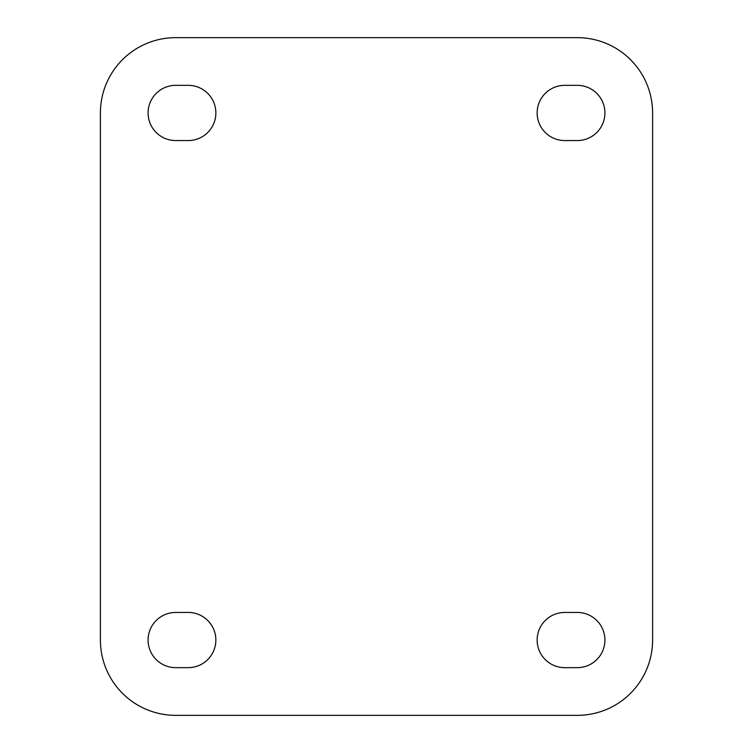 <?xml version="1.0" encoding="UTF-8"?>
<svg xmlns="http://www.w3.org/2000/svg" width="753" height="753" viewBox="0 0 753 753"><rect width="100%" height="100%" fill="white"/><g stroke="black" fill="none" stroke-linecap="round" stroke-linejoin="round"><path stroke-width="1.13" d="M577.297 667.657A27.607 27.607 0 0 0 604.913 640.05A27.607 27.607 0 0 0 577.297 612.443L564.75 612.443A27.607 27.607 0 0 0 537.143 640.05A27.607 27.607 0 0 0 564.75 667.657L577.297 667.657M175.703 85.343A27.607 27.607 0 0 0 148.087 112.95A27.607 27.607 0 0 0 175.703 140.557L188.25 140.557A27.607 27.607 0 0 0 215.857 112.95A27.607 27.607 0 0 0 188.25 85.343L175.703 85.343M100.403 640.05A75.3 75.3 0 0 0 175.703 715.35L577.297 715.35A75.3 75.3 0 0 0 652.597 640.05L652.597 112.95A75.3 75.3 0 0 0 577.297 37.65L175.703 37.65A75.3 75.3 0 0 0 100.403 112.95L100.403 640.05M577.297 140.557A27.607 27.607 0 0 0 604.913 112.95A27.607 27.607 0 0 0 577.297 85.343L564.75 85.343A27.607 27.607 0 0 0 537.143 112.95A27.607 27.607 0 0 0 564.75 140.557L577.297 140.557M175.703 612.443A27.607 27.607 0 0 0 148.087 640.05A27.607 27.607 0 0 0 175.703 667.657L188.25 667.657A27.607 27.607 0 0 0 215.857 640.05A27.607 27.607 0 0 0 188.25 612.443L175.703 612.443"/></g></svg>
